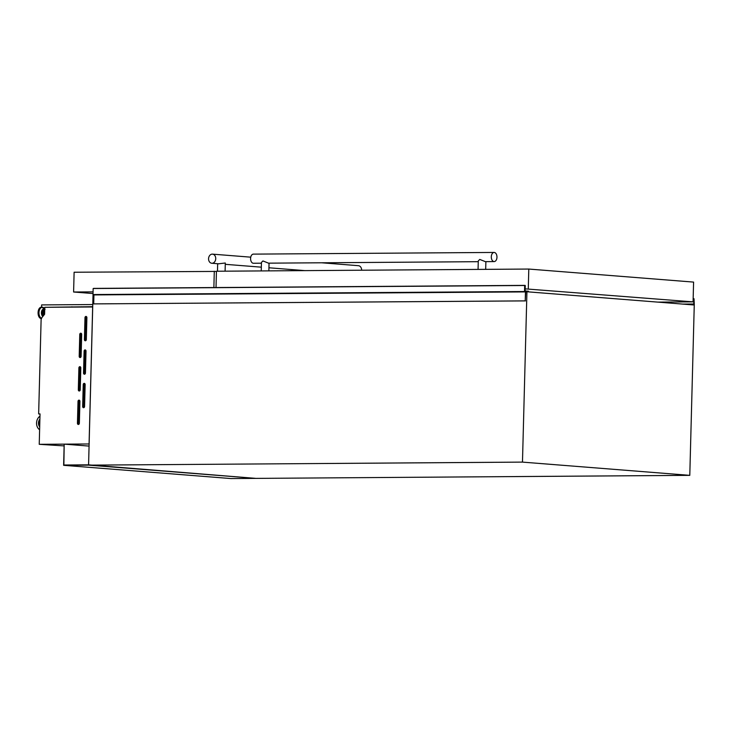<?xml version="1.0" encoding="UTF-8"?>
<svg xmlns="http://www.w3.org/2000/svg" width="731" height="731" viewBox="0 0 731 731"><rect width="100%" height="100%" fill="white"/><g stroke="black" fill="none" stroke-linecap="round" stroke-linejoin="round"><path stroke-width="1.1" d="M63.624 465.318L230.941 478.558L255.887 478.385L88.579 464.843L63.871 465.017L64.182 444.146L63.624 465.318L522.473 462.111L526.932 291.76L525.744 291.77M89.072 446.093L64.419 444.146M526.503 291.77L525.744 291.623L525.223 300.88L525.452 291.907L524.52 291.523L524.675 285.501L525.278 285.611L525.105 290.956L528.476 291.221L526.695 291.413M525.223 300.88L93.705 303.895L93.933 294.922L93.001 294.547L93.157 288.526L524.675 285.501M524.52 291.523L93.001 294.547M93.55 288.517L525.105 285.373M525.077 285.474L93.559 288.489L525.077 285.437M525.114 285.373L93.595 288.398M526.503 291.678L525.744 291.687M526.32 291.422L525.845 291.422M525.507 300.898L93.705 303.895M692.12 304.836L690.311 304.178L693.756 304.306L694.021 298.741L694.295 304.955L693.719 304.964M694.295 304.955L693.436 304.937M693.061 304.909L692.485 304.864M693.061 304.864L692.403 304.608M692.878 304.599L692.312 304.854M691.901 304.462L690.896 304.443M690.713 304.37L686.601 304.398M690.493 304.352L686.382 304.379M690.311 304.178L684.298 304.215M690.366 304.032L682.681 304.087M84.22 383.364A1.215 0.95 -85.5 0 0 83.233 384.588L82.658 406.491A1.215 0.95 -85.5 0 0 84.568 406.473L85.143 384.57A1.215 0.95 -85.5 0 0 84.22 383.364M84.741 383.565A1.215 0.95 -85.5 0 0 84.175 384.661L83.599 406.564A1.215 0.95 -85.5 0 0 84.001 407.569M85.098 349.902A1.215 0.95 -85.5 0 0 84.111 351.127L83.535 373.029A1.215 0.95 -85.5 0 0 85.445 373.011L86.02 351.118A1.215 0.95 -85.5 0 0 85.098 349.902M85.618 350.103A1.215 0.95 -85.5 0 0 85.052 351.2L84.476 373.102A1.215 0.95 -85.5 0 0 84.878 374.117M85.966 316.441A1.215 0.95 -85.5 0 0 84.979 317.665L84.412 339.568A1.215 0.95 -85.5 0 0 86.322 339.559L86.888 317.656A1.215 0.95 -85.5 0 0 85.966 316.441M86.496 316.642A1.215 0.95 -85.5 0 0 85.929 317.738L85.353 339.641A1.215 0.95 -85.5 0 0 85.755 340.655M79.003 400.131A1.215 0.95 -85.5 0 0 78.016 401.356L77.44 423.249A1.215 0.95 -85.5 0 0 79.35 423.24L79.926 401.337A1.215 0.95 -85.5 0 0 79.003 400.131M79.524 400.323A1.215 0.95 -85.5 0 0 78.957 401.429L78.391 423.331A1.215 0.95 -85.5 0 0 78.784 424.336M79.88 366.67A1.215 0.95 -85.5 0 0 78.893 367.894L78.318 389.797A1.215 0.95 -85.5 0 0 80.227 389.778L80.803 367.876A1.215 0.95 -85.5 0 0 79.88 366.67M80.401 366.871A1.215 0.95 -85.5 0 0 79.834 367.967L79.259 389.87A1.215 0.95 -85.5 0 0 79.661 390.875M80.757 333.208A1.215 0.95 -85.5 0 0 79.77 334.433L79.195 356.335A1.215 0.95 -85.5 0 0 81.104 356.317L81.68 334.414A1.215 0.95 -85.5 0 0 80.757 333.208M81.278 333.409A1.215 0.95 -85.5 0 0 80.712 334.506L80.136 356.408A1.215 0.95 -85.5 0 0 80.538 357.413M43.942 315.088A2.531 1.572 -90.4 0 1 43.184 312.247A2.531 1.572 -90.4 0 1 44.682 310.355A2.531 1.572 -90.4 0 1 44.701 310.355L43.915 310.364A2.531 1.572 -90.4 0 1 43.997 310.364M43.696 315.39A2.531 1.572 -90.4 0 1 42.371 312.694A2.531 1.572 -90.4 0 1 43.915 310.364M44.527 314.357A1.499 0.932 -90.4 0 1 43.778 312.758A1.499 0.932 -90.4 0 1 44.673 311.388M38.652 413.91L41.146 318.552L44.6 314.266L44.783 307.303L92.663 306.965L89.127 443.973L39.236 444.32L40.031 413.901L38.652 413.91L40.031 414.02M89.072 443.973L92.663 306.965M39.977 416.204A7.612 5.958 -85.5 0 0 36.55 422.993A7.612 5.958 -85.5 0 0 39.62 429.737M39.894 419.137A5.181 4.057 -85.5 0 0 39.693 426.803M93.924 294.794L93.029 294.803L88.57 465.144L255.887 478.385L689.79 475.351L522.473 462.111M689.79 475.351L694.258 305.001L526.932 291.76M39.236 444.32L64.136 445.901M39.885 419.667A5.181 4.057 -85.5 0 0 39.712 426.337M45.148 307.303L92.718 306.7L44.911 307.303M92.773 304.553L41.621 304.909L41.566 307.038M91.978 306.81L90.69 306.709M82.429 306.883L81.141 306.782M72.872 306.947L71.583 306.846M218.66 263.79L225.303 263.005L225.093 271.174M212.264 254.132A4.569 3.573 -85.5 0 0 208.573 258.573A4.569 3.573 -85.5 0 0 211.789 263.251A4.569 3.573 -85.5 0 0 212.027 263.261A4.569 3.573 -85.5 0 0 215.727 258.829A4.569 3.573 -85.5 0 0 212.511 254.141A4.569 3.573 -85.5 0 0 212.264 254.132M216.44 271.42L74.114 272.234L73.603 292.007L93.029 293.542M361.635 270.223A4.569 3.573 -85.5 0 0 358.409 265.691A4.569 3.573 -85.5 0 0 358.172 265.682M214.293 271.256L213.872 287.557M93.075 291.87L73.603 292.007M261.232 270.927L261.451 262.411L262.932 260.949L268.505 263.151M485.338 261.634L479.774 259.432L478.284 260.894L478.065 269.41M253.538 254.132A4.569 2.833 89.6 0 0 253.392 254.123A4.569 2.833 89.6 0 0 250.587 258.591A4.569 2.833 89.6 0 0 253.301 263.261A4.569 2.833 89.6 0 0 253.456 263.261A4.569 2.833 89.6 0 0 253.602 263.251M494.257 252.451A4.569 2.833 89.6 0 0 494.101 252.442A4.569 2.833 89.6 0 0 491.305 256.91A4.569 2.833 89.6 0 0 494.019 261.57A4.569 2.833 89.6 0 0 494.165 261.579A4.569 2.833 89.6 0 0 496.97 257.111A4.569 2.833 89.6 0 0 494.257 252.451M657.681 302.113L693.07 301.866L693.591 282.093L528.796 269.054L216.44 271.238L216.02 287.539M693.07 301.866L524.968 288.846M528.796 269.054L528.285 288.827M525.452 291.907L93.933 294.922M525.278 291.587L93.76 294.602M527.928 291.55L526.695 291.559M527.901 291.486L526.695 291.495M690.356 304.26L685.285 304.297M690.347 304.251L685.239 304.288M693.938 304.014L690.429 304.041M694.057 299.454L693.134 299.463M693.911 299.143L693.143 299.153M693.847 298.952L693.143 298.952M694.021 298.741L693.152 298.751L694.021 298.741M84.175 384.661L83.233 384.588M85.052 351.2L84.111 351.127M85.929 317.738L84.979 317.665M78.957 401.429L78.016 401.356M79.834 367.967L78.893 367.894M80.712 334.506L79.77 334.433M43.074 316.157A3.554 2.211 -90.4 0 1 41.777 312.091A3.554 2.211 -90.4 0 1 44.024 309.341A3.554 2.211 -90.4 0 1 44.728 309.579M42.855 316.441A3.883 2.412 -90.4 0 1 41.475 311.991A3.883 2.412 -90.4 0 1 43.924 309.012A3.883 2.412 -90.4 0 1 44.728 309.304M41.393 318.241A5.61 3.481 -90.4 0 1 39.008 311.909A5.61 3.481 -90.4 0 1 42.581 307.303A5.61 3.481 -90.4 0 1 44.746 308.747M41.247 318.424A5.738 3.554 -90.4 0 1 38.652 312.137A5.738 3.554 -90.4 0 1 42.142 307.166A5.738 3.554 -90.4 0 1 42.334 307.175A5.738 3.554 -90.4 0 1 43.394 307.532M41.146 318.561A5.738 3.554 -90.4 0 1 38.186 312.429A5.738 3.554 -90.4 0 1 41.694 307.175A5.738 3.554 -90.4 0 1 41.877 307.184M38.871 316.285A5.281 3.271 -90.4 0 1 38.825 309.569M80.136 356.408L79.195 356.335M79.259 389.87L78.318 389.797M78.391 423.331L77.44 423.249M85.353 339.641L84.412 339.568M84.476 373.102L83.535 373.029M83.599 406.564L82.658 406.491M527.974 291.614L526.695 291.623M45.075 309.286L41.694 307.175C36.952 306.993 36.852 318.497 41.557 318.634M217.674 263.717L217.472 271.228M304.864 270.616L268.935 267.774M261.332 267.171L225.267 264.32M218.88 263.818L211.789 263.251M358.409 265.691L321.704 262.785M250.742 257.166L212.511 254.141M253.392 254.123L494.101 252.442M253.456 263.261L261.433 263.206M268.378 263.16L478.266 261.689M485.21 261.643L494.165 261.579M485.887 261.634L485.686 269.355M269.054 263.151L268.853 270.872"/></g></svg>
